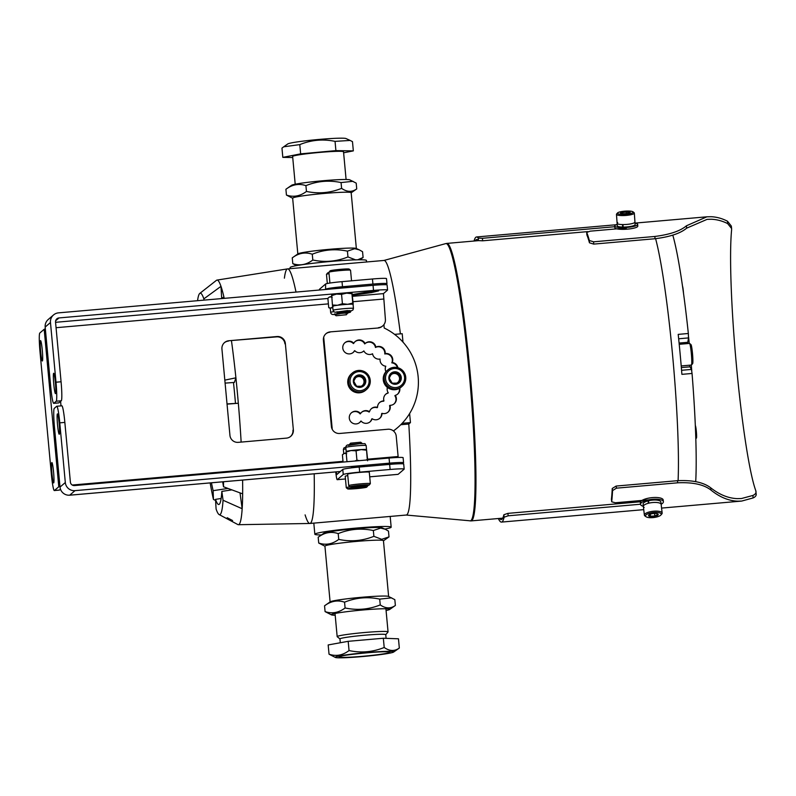 <?xml version="1.0" encoding="UTF-8"?>
<svg xmlns="http://www.w3.org/2000/svg" width="796" height="796" viewBox="0 0 796 796"><rect width="100%" height="100%" fill="white"/><g stroke="black" fill="none" stroke-linecap="round" stroke-linejoin="round"><path stroke-width="1.19" d="M290.202 268.66L290.102 267.565A38.337 2.328 -5.3 0 1 290.222 267.347A38.337 2.328 -5.3 0 1 329.693 261.546A38.337 2.328 -5.3 0 1 366.439 260.481L366.578 261.974M384.816 529.061A38.337 2.328 174.7 0 0 391.055 527.38A38.337 2.328 174.7 0 0 391.174 527.171A38.337 2.328 174.7 0 0 354.429 528.236A38.337 2.328 174.7 0 0 314.967 534.036A38.337 2.328 174.7 0 0 314.838 534.245A38.337 2.328 174.7 0 0 321.445 534.942M409.612 413.552L410.457 422.596L408.796 424.019A127.778 10.915 85 0 1 406.925 514.733A127.778 10.915 85 0 1 406.278 515.032L309.893 523.47A127.778 10.915 -95 0 0 310.53 523.171A127.778 10.915 -95 0 0 314.181 473.809A127.778 10.915 85 0 1 309.823 523.47L238.372 524.703A122.773 10.487 85 0 1 237.835 524.554L219.129 514.564A111.161 9.492 85 0 1 216.094 509.022L215.527 499.361A100.943 8.627 85 0 0 218.83 504.495A100.943 8.627 85 0 0 221.845 491.391L231.885 489.868M305.107 514.883A127.778 10.915 -95 0 0 309.893 523.47M197.557 300.689A111.161 9.492 85 0 1 199.776 293.416L216.462 280.321A122.773 10.487 85 0 1 216.97 280.092L287.555 268.889A127.778 10.915 85 0 1 296.012 292.072A127.778 10.915 -95 0 0 287.615 268.889A127.778 10.915 -95 0 0 284.391 278.172M287.615 268.889L384 260.451A127.778 10.915 85 0 1 400.388 333.862A127.778 10.915 -95 0 0 383.831 260.481M406.109 515.032A127.778 10.915 -95 0 0 406.925 514.733A127.778 10.915 -95 0 0 408.796 424.019L400.766 424.726M410.457 422.596L402.129 423.323M402.985 342.121L402.209 333.703L394.577 334.37M678.092 480.635A139.28 11.9 -95 0 0 672.53 354.608A139.28 11.9 -95 0 0 655.596 238.681A139.28 11.9 -95 0 1 672.53 354.608A139.28 11.9 -95 0 1 678.092 480.635M385.274 529.27L382.09 527.818A29.392 1.791 174.7 0 0 379.443 527.499A29.392 1.791 174.7 0 0 348.011 529.4A29.392 1.791 174.7 0 0 323.892 533.221L318.181 537.24C324.539 532.454 331.216 531.24 338.2 533.609C349.613 529.002 361.324 527.977 373.344 530.534L380.657 528.086L385.274 529.27L388.478 531.091L389.015 536.882L383.463 540.792M388.627 596.473L383.453 540.693A29.392 1.791 174.7 0 0 380.617 540.195A29.392 1.791 174.7 0 0 347.673 542.265A29.392 1.791 174.7 0 0 324.927 546.126L330.101 601.905M324.937 546.215L318.718 543.031C325.703 545.399 332.38 544.185 338.738 539.399C350.757 541.947 362.469 540.922 373.881 536.325L381.702 539.32L389.015 536.882M388.637 596.572A29.392 1.791 174.7 0 0 385.801 596.075A29.392 1.791 174.7 0 0 352.857 598.134A29.392 1.791 174.7 0 0 330.111 602.005M338.738 539.399L338.2 533.609M318.718 543.031L318.181 537.24M373.881 536.325L373.344 530.534M296.46 265.665L292.799 263.645C299.793 266.013 306.46 264.799 312.818 260.013C324.838 262.561 336.549 261.536 347.961 256.939L355.782 259.934M292.261 257.854L297.973 253.834A29.392 1.791 -5.3 0 1 322.091 250.014A29.392 1.791 -5.3 0 1 353.524 248.103A29.392 1.791 -5.3 0 1 356.17 248.432L359.354 249.884L354.737 248.7L347.424 251.148C335.405 248.591 323.693 249.616 312.281 254.222C305.296 251.854 298.619 253.058 292.261 257.854L292.799 263.645M297.823 253.944L292.649 198.154A29.392 1.791 -5.3 0 1 315.395 194.294A29.392 1.791 -5.3 0 1 348.34 192.234A29.392 1.791 -5.3 0 1 351.175 192.731L356.349 248.511M312.281 254.222L312.818 260.013M347.424 251.148L347.961 256.939M357.732 259.804L363.095 257.486L359.832 259.785M359.354 249.884L362.558 251.705L363.095 257.486M352.389 295.306L371.404 292.61L378.657 290.868L372.807 291.028L352.32 294.56M53.571 472.038A10.219 0.876 85 0 1 53.65 482.913A10.219 0.876 85 0 1 51.949 473.431A10.219 0.876 85 0 1 51.869 462.546A10.219 0.876 85 0 1 53.571 472.038M42.268 350.121A10.219 0.876 85 0 1 42.337 360.996A10.219 0.876 85 0 1 40.636 351.514A10.219 0.876 85 0 1 40.556 340.638A10.219 0.876 85 0 1 42.268 350.121M351.524 467.521L358.399 466.386L364.25 466.347M55.521 393.592A10.219 0.876 -95 0 0 55.422 383.045A10.219 0.876 -95 0 0 53.69 373.244A10.219 0.876 -95 0 0 53.63 373.274A10.219 0.876 -95 0 0 53.74 383.821A10.219 0.876 -95 0 0 55.471 393.612A10.219 0.876 -95 0 0 55.521 393.592M59.292 434.228A10.219 0.876 -95 0 0 59.193 423.681A10.219 0.876 -95 0 0 57.461 413.89A10.219 0.876 -95 0 0 57.402 413.91A10.219 0.876 -95 0 0 57.501 424.457A10.219 0.876 -95 0 0 59.242 434.258A10.219 0.876 -95 0 0 59.292 434.228M378.488 327.654A7.671 7.622 49.4 0 0 382.776 325.853L382.369 326.201A7.671 7.622 -130.6 0 1 378.08 328.002L330.3 331.872A7.671 7.622 -130.6 0 0 323.395 340.151L331.405 426.507A7.671 7.622 -130.6 0 0 339.723 433.462L387.911 429.243A7.671 7.622 49.4 0 1 396.229 436.198L398.119 456.516L367.593 459.192M285.346 343.484L293.356 429.84A7.671 7.622 -130.6 0 1 286.451 438.128L238.263 442.347A7.671 7.622 -130.6 0 1 229.945 435.392L221.935 349.036A7.671 7.622 -130.6 0 1 228.84 340.748L277.028 336.529A7.671 7.622 -130.6 0 1 285.346 343.484L293.356 429.84M382.776 325.853A7.671 7.622 49.4 0 0 385.393 319.365L383.443 293.615L352.489 296.331M290.53 436.497A7.671 7.622 49.4 0 0 292.948 430.188M284.938 343.832A7.671 7.622 49.4 0 0 276.62 336.877L277.028 336.529M228.84 340.748L276.62 336.877M228.432 341.096A7.671 7.622 49.4 0 0 224.353 342.728M330.3 331.872L378.08 328.002M329.892 332.221A7.671 7.622 49.4 0 0 325.813 333.842M69.61 495.192A10.219 0.876 -95 0 0 69.67 495.212A10.219 0.876 -95 0 0 69.72 495.182A8.945 8.895 -130.6 0 1 60.018 487.072L54.486 427.382A17.89 1.532 -95 0 1 54.257 408.388L56.695 406.288A17.89 1.532 -95 0 1 56.785 406.249L61.859 405.801A17.89 1.532 85 0 1 64.844 422.407L70.386 482.097A3.831 3.811 49.4 0 0 74.535 485.57L389.065 458.048A15.333 0.935 -5.3 0 1 403.114 457.68L403.582 462.755A15.333 0.935 174.7 0 0 389.533 463.133L75.013 490.644L69.72 495.182L340.37 471.501M398.209 457.451L398.119 456.516M402.448 463.779L403.532 462.844A15.333 0.935 174.7 0 0 403.582 462.755M381.374 465.123L388.279 463.789L394.677 463.58L391.463 464.247M55.63 320.818L58.994 317.932A3.831 3.811 49.4 0 0 55.541 322.082L61.073 381.772A17.89 1.532 85 0 1 61.302 400.766L56.227 401.214A17.89 1.532 -95 0 0 55.999 382.209L50.466 322.519A8.945 8.895 49.4 0 1 58.516 312.858L373.045 285.336A15.333 0.935 -5.3 0 1 387.095 284.968L387.562 290.043A15.333 0.935 174.7 0 1 387.513 290.132L383.443 293.615M387.562 290.043A15.333 0.935 174.7 0 0 373.513 290.421L373.045 285.336M58.994 317.932L373.513 290.421M64.844 422.407L59.77 422.845L65.312 482.535A8.945 8.895 49.4 0 0 75.013 490.644M59.77 422.845A17.89 1.532 -95 0 0 56.785 406.249M56.227 401.214L53.79 403.303A17.89 1.532 -95 0 1 53.7 403.343A17.89 1.532 -95 0 1 50.715 386.747L45.173 327.056A8.945 8.895 -130.6 0 1 48.228 319.495L53.521 314.957M61.302 400.766L58.854 402.856A17.89 1.532 85 0 1 58.765 402.905L53.7 403.343M59.959 486.426A8.945 0.547 174.7 0 0 58.785 486.764L54.407 490.515L59.481 490.067L60.486 489.202M54.407 490.515A17.89 1.532 -95 0 1 54.317 490.555A17.89 1.532 -95 0 1 51.332 473.948L40.029 352.041A17.89 1.532 -95 0 1 39.8 333.036L44.178 329.285A8.945 0.547 -5.3 0 1 45.352 328.947M59.481 490.067A17.89 1.532 85 0 1 59.392 490.107L54.317 490.555M391.214 463.561L391.274 464.247M387.025 463.909L387.095 464.625M354.956 294.868L354.897 294.172M364.13 293.674L364.041 292.669M371.125 292.52L371.006 291.197M375.254 291.535L375.195 290.848M399.771 388.14A6.388 6.358 -130.6 0 1 395.274 395.373A6.388 6.358 -130.6 0 1 389.96 405.333L389.552 405.681A6.388 6.358 -130.6 0 1 387.851 412.278M389.96 405.333A6.388 6.358 -130.6 0 1 382 413.333L381.602 413.681A6.388 6.358 -130.6 0 1 379.592 418.457M382 413.333A6.388 6.358 -130.6 0 1 372.08 418.706L371.672 419.054A6.388 6.358 -130.6 0 1 369.891 421.999M372.08 418.706A6.388 6.358 -130.6 0 1 361.016 420.994L360.618 421.343A6.388 6.358 -130.6 0 1 359.573 422.596M361.016 420.994A6.388 6.358 -130.6 0 1 349.762 420.039A6.388 6.358 -130.6 0 1 360.548 413.562L360.14 413.91A6.388 6.358 -130.6 0 0 351.265 412.905M385.941 371.692A6.388 6.358 -130.6 0 1 385.791 366.22A6.388 6.358 -130.6 0 1 380.08 359.036A6.388 6.358 -130.6 0 1 372.558 353.782A6.388 6.358 -130.6 0 1 363.862 350.907L363.454 351.255A6.388 6.358 -130.6 0 1 363.344 351.354M363.862 350.907A6.388 6.358 -130.6 0 1 354.708 350.638L354.3 350.986A6.388 6.358 -130.6 0 1 353.076 352.558M354.708 350.638A6.388 6.358 -130.6 0 1 343.265 350.001A6.388 6.358 -130.6 0 1 353.812 343.235L353.404 343.593A6.388 6.358 -130.6 0 0 344.767 342.867M347.633 287.276L334.917 288.46M383.911 324.639L384.219 328.032A60.058 59.72 -130.6 0 1 393.741 430.676L393.801 431.263M331.683 427.95L323.395 338.688M332.25 429.372L323.703 337.196M397.632 427.611L397.224 427.959A60.058 59.72 -130.6 0 1 393.751 430.726M360.548 413.562A6.388 6.358 -130.6 0 1 369.503 411.711A6.388 6.358 -130.6 0 1 377.533 407.363A6.388 6.358 -130.6 0 1 383.961 400.885A6.388 6.358 -130.6 0 1 388.259 392.826A6.388 6.358 -130.6 0 1 387.393 387.413M353.812 343.235A6.388 6.358 -130.6 0 1 365.115 343.574A6.388 6.358 -130.6 0 1 375.861 347.136A6.388 6.358 -130.6 0 1 385.165 353.623A6.388 6.358 -130.6 0 1 392.219 362.498A6.388 6.358 -130.6 0 1 397.881 367.702M395.274 395.373L394.866 395.721A6.388 6.358 -130.6 0 1 393.98 403.98M399.353 388.388A6.388 6.358 -130.6 0 1 397.463 394.259M365.225 343.464A6.388 6.358 -130.6 0 1 375.453 347.484A6.388 6.358 -130.6 0 1 384.757 353.971A6.388 6.358 -130.6 0 1 391.811 362.847A6.388 6.358 -130.6 0 1 397.363 367.573M355.036 341.663A6.388 6.358 -130.6 0 1 364.707 343.922L365.115 343.574M385.672 394.289A6.388 6.358 -130.6 0 1 387.861 393.174L388.259 392.826M379.543 402.587A6.388 6.358 -130.6 0 1 383.563 401.234L383.961 400.885M371.284 408.766A6.388 6.358 -130.6 0 1 377.125 407.711L377.533 407.363M361.583 412.298A6.388 6.358 -130.6 0 1 369.095 412.059L369.503 411.711M336.201 471.889L336.758 474.595L342.777 469.441A15.333 0.935 -5.3 0 1 359.215 467.063L359.692 472.137A15.333 0.935 174.7 0 0 343.245 474.515L337.245 479.66A8.945 0.766 -95 0 1 337.205 479.69L345.464 478.963L337.245 479.66M335.763 471.928A8.945 0.766 -95 0 0 337.205 479.69M359.692 472.137L390.13 469.481A15.333 0.935 174.7 0 1 404.169 469.113A15.333 0.935 174.7 0 1 404.119 469.192L398.119 474.336A8.945 0.766 85 0 1 398.08 474.356A8.945 0.766 85 0 1 398.03 474.346M390.13 469.481L389.652 464.396L359.215 467.063M389.652 464.396A15.333 0.935 -5.3 0 1 403.701 464.028L404.169 469.113M325.604 289.485L325.574 284.033L319.574 289.177A8.945 0.766 -95 0 0 319.365 290.033M325.574 284.033A15.333 0.935 -5.3 0 1 342.021 281.655L372.458 278.988A15.333 0.935 -5.3 0 1 386.498 278.62L386.975 283.694A15.333 0.935 174.7 0 1 386.926 283.784L385.831 284.719M386.975 283.694A15.333 0.935 174.7 0 0 372.926 284.063L372.458 278.988M342.021 281.655L342.489 286.729L372.926 284.063M342.489 286.729A15.333 0.935 174.7 0 0 326.052 289.107M351.971 293.117L352.001 293.137A10.219 0.617 174.7 0 0 351.971 293.117A10.219 0.617 174.7 0 0 346.648 293.127L351.922 293.734L352.787 303.087L347.683 304.311A10.219 0.617 174.7 0 0 337.514 305.266L342.419 303.714L341.554 294.351L336.479 294.092A10.219 0.617 174.7 0 0 331.733 294.998L331.643 295.057M332.718 306.261A10.219 0.617 -5.3 0 1 332.718 306.241A10.219 0.617 -5.3 0 1 337.514 305.266L332.439 305.017L333.096 310.311L333.892 311.763L335.235 312.261L347.295 310.599L351.205 310.868L352.926 310.002L353.444 308.42A10.219 0.617 174.7 0 0 348.061 308.37A10.219 0.617 174.7 0 0 333.096 310.311M349.842 311.047L346.966 310.669L337.116 312.221M331.683 295.087L332.439 305.017M331.574 295.654L336.479 294.092A10.219 0.617 174.7 0 1 346.648 293.127L341.554 294.351M352.787 303.087L353.066 304.341A10.219 0.617 -5.3 0 0 347.683 304.311L342.419 303.714M353.066 304.341L353.175 303.774L353.066 304.341A10.219 0.617 -5.3 0 1 353.076 304.361L353.106 304.37M352.031 293.167L353.175 303.774M343.922 312.838L338.549 313.664L348.708 312.719L343.922 312.838M338.549 313.664L337.146 312.5L349.862 311.335L349.802 310.569M328.937 272.232L330.091 270.849A9.582 0.587 174.7 0 1 340.181 269.356A9.582 0.587 174.7 0 1 349.136 269.078L350.529 270.222A10.865 0.657 174.7 0 0 350.529 270.222A10.865 0.657 174.7 0 0 340.37 270.55A10.865 0.657 174.7 0 0 328.937 272.232A10.865 0.657 174.7 0 0 328.917 272.272L329.922 283.048M346.22 314.758L336.101 315.753L346.22 314.758M334.758 314.629L339.773 313.733M345.295 313.316L347.394 313.037M329.056 273.695A10.865 0.657 174.7 0 0 326.499 274.322A10.865 0.657 174.7 0 0 326.479 274.361L327.325 283.495M328.947 272.55A9.582 0.587 174.7 0 0 327.644 272.938L326.499 274.322M367.662 459.919L366.538 449.621L366.429 450.188L361.165 449.591A10.219 0.617 174.7 0 0 350.986 450.546A10.219 0.617 174.7 0 0 346.24 451.461L346.16 451.521M359.344 460.645L356.936 460.168L356.061 450.805L350.986 450.546L346.091 452.108L346.2 451.541M347.952 461.65L346.957 461.471L346.091 452.108M356.936 460.168L354.847 461.043M346.19 451.491L345.812 447.461A10.219 0.617 -5.3 0 1 360.787 445.521A10.219 0.617 -5.3 0 1 366.17 445.571L367.304 459.551L365.792 460.088M367.583 460.794L367.304 459.551M366.488 449.581L366.518 449.591A10.219 0.617 174.7 0 0 366.488 449.581A10.219 0.617 174.7 0 0 361.165 449.591L356.061 450.805M350.558 443.163L360.717 442.218L362.1 443.362L349.394 444.566L350.558 443.163M350.121 486.804L348.738 485.66A10.865 0.657 -5.3 0 1 348.718 485.62A10.865 0.657 -5.3 0 1 360.16 483.898A10.865 0.657 -5.3 0 1 370.339 483.61A10.865 0.657 -5.3 0 1 370.329 483.66L369.175 485.043A9.582 0.587 -5.3 0 1 359.086 486.525A9.582 0.587 -5.3 0 1 350.121 486.804A9.582 0.587 -5.3 0 1 360.2 485.252A9.582 0.587 -5.3 0 1 369.175 485.043M348.718 485.62L347.653 474.187A10.865 0.657 -5.3 0 1 359.105 472.466A10.865 0.657 -5.3 0 1 369.284 472.187L370.339 483.61M355.762 485.948L363.095 485.252M360.011 485.47L365.842 485.271L359.285 486.306L353.444 486.426L360.011 485.47M346.369 487.789A10.865 0.657 -5.3 0 1 346.3 487.749A10.865 0.657 -5.3 0 1 346.27 487.709A10.865 0.657 -5.3 0 1 350.18 486.834M367.225 485.54A10.865 0.657 -5.3 0 1 367.802 485.63A10.865 0.657 -5.3 0 1 367.901 485.709A10.865 0.657 -5.3 0 1 367.881 485.749L366.727 487.132A9.582 0.587 -5.3 0 1 357.593 488.525A9.582 0.587 -5.3 0 1 347.752 488.933A9.582 0.587 -5.3 0 1 347.683 488.903A9.582 0.587 -5.3 0 1 356.24 487.49A9.582 0.587 -5.3 0 1 366.657 487.023A9.582 0.587 -5.3 0 1 366.727 487.132M346.27 487.709L345.215 476.287A10.865 0.657 -5.3 0 1 347.782 475.61M352.101 487.829L352.538 488.426L354.24 487.918M355.454 487.779L357.981 488.057L359.633 487.401M361.991 487.291L362.628 487.411M363.384 487.361L350.996 488.515L363.384 487.361M357.931 487.53L357.981 488.057M368.777 375.772A10.865 10.806 -130.6 0 1 366.528 389.483A10.865 10.806 -130.6 0 1 350.14 386.687A10.865 10.806 -130.6 0 1 352.389 372.986A10.865 10.806 -130.6 0 1 368.777 375.772M366.528 389.483L365.613 390.259A10.865 10.806 -130.6 0 1 349.225 387.473A10.865 10.806 -130.6 0 1 351.474 373.772L352.389 372.986M367.782 376.329A9.582 9.532 -130.6 0 1 364.419 389.403A9.582 9.532 -130.6 0 1 351.335 385.96A9.582 9.532 -130.6 0 1 354.708 372.886A9.582 9.532 -130.6 0 1 367.782 376.329M362.439 376.05L356.548 376.07L353.663 381.185L356.648 386.269L362.538 386.249L365.424 381.135L362.439 376.05L359.006 376.478A5.114 5.084 -130.6 0 1 363.444 379.015L361.941 376.468M354.19 384.289A6.259 6.229 -130.6 0 1 356.389 375.752A6.259 6.229 -130.6 0 1 364.936 378A6.259 6.229 -130.6 0 1 362.737 386.538A6.259 6.229 -130.6 0 1 354.19 384.289M355.494 377.911A5.114 5.084 -130.6 0 1 359.006 376.478L356.31 376.498M362.329 385.503A5.114 5.084 49.4 0 0 363.334 379.095A5.114 5.084 49.4 0 0 355.673 377.742M353.961 381.722A5.114 5.084 -130.6 0 1 354.081 380.418M364.936 381.553L363.444 379.015A5.114 5.084 -130.6 0 1 363.493 384.11L365.424 381.135M362.28 386.249L363.493 384.11A5.114 5.084 -130.6 0 1 361.066 386.279M357.096 386.279A5.114 5.084 -130.6 0 1 356.449 385.951M404.288 372.667A10.865 10.806 -130.6 0 1 402.04 386.368A10.865 10.806 -130.6 0 1 385.652 383.582A10.865 10.806 -130.6 0 1 387.901 369.881A10.865 10.806 -130.6 0 1 404.288 372.667M402.04 386.368L401.124 387.155A10.865 10.806 -130.6 0 1 384.727 384.368A10.865 10.806 -130.6 0 1 386.985 370.667L387.901 369.881M403.293 373.225A9.582 9.532 -130.6 0 1 399.93 386.299A9.582 9.532 -130.6 0 1 386.846 382.856A9.582 9.532 -130.6 0 1 390.219 369.782A9.582 9.532 -130.6 0 1 403.293 373.225M397.95 372.936L392.06 372.966L389.174 378.08L392.159 383.165L398.05 383.135L400.935 378.03L397.95 372.936L394.517 373.374A5.114 5.084 -130.6 0 1 398.945 375.901L397.453 373.364M389.702 381.185A6.259 6.229 -130.6 0 1 391.901 372.637A6.259 6.229 -130.6 0 1 400.448 374.896A6.259 6.229 -130.6 0 1 398.249 383.433A6.259 6.229 -130.6 0 1 389.702 381.185M391.005 374.797A5.114 5.084 -130.6 0 1 394.517 373.374L391.821 373.384M397.841 382.398A5.114 5.084 49.4 0 0 398.846 375.991A5.114 5.084 49.4 0 0 391.184 374.637M389.473 378.617A5.114 5.084 -130.6 0 1 389.592 377.314M400.448 378.448L398.945 375.901A5.114 5.084 -130.6 0 1 398.995 381.005L400.935 378.03M397.791 383.145L398.995 381.005A5.114 5.084 -130.6 0 1 396.577 383.165M392.607 383.175A5.114 5.084 -130.6 0 1 391.96 382.846M333.773 311.664A10.219 0.617 174.7 0 0 330.648 312.4L330.27 308.341A10.219 0.617 -5.3 0 1 330.987 308.042A10.219 0.617 -5.3 0 1 332.847 307.684M347.404 313.136L348.459 312.828M328.907 297.356L329.952 296.868A10.219 0.617 174.7 0 0 329.285 297.097L327.872 298.311L328.738 307.664L330.28 308.37M328.738 307.664L330.987 308.042L333.066 306.599M331.653 296.53A10.219 0.617 174.7 0 0 329.952 296.868L332.191 297.236M338.141 313.335L334.678 314.32M343.424 453.82L343.802 453.551A10.219 0.617 -5.3 0 1 344.459 453.322L342.389 454.765L343.066 462.078M346.17 452.994A10.219 0.617 174.7 0 0 344.459 453.322L346.708 453.69M695.714 481.63A139.28 11.9 -95 0 0 692.052 373.463L681.903 374.349A139.28 11.9 85 0 0 678.202 334.38L688.341 333.494A139.28 11.9 -95 0 0 672.799 235.158M681.575 370.289L691.435 369.424L690.072 366.827A12.776 1.095 85 0 1 689.575 365.205M691.435 369.424L692.052 373.463M688.341 333.494L688.51 337.912L678.66 338.778M687.674 343.564A12.776 1.095 85 0 1 687.794 342.3L688.51 337.912M227.208 517.718L232.601 520.564L227.208 517.738M235.467 403.174A89.441 7.642 -95 0 0 234.611 393.702A89.441 7.642 -95 0 0 233.477 382.498M231.477 340.827A122.773 10.487 85 0 1 235.905 377.811A122.773 10.487 85 0 1 237.168 390.468A122.773 10.487 85 0 1 238.332 403.254A122.773 10.487 85 0 1 241.138 442.088M216.97 280.092A122.773 10.487 85 0 1 220.98 286.341A122.773 10.487 85 0 1 223.895 296.908A122.773 10.487 85 0 1 224.233 298.361M224.82 380.13L235.905 377.811L234.372 382.438L225.099 383.115M223.895 296.908L221.318 298.609M221.139 498.485L215.527 499.361M240.014 492.883L242.163 508.743L223.049 500.246A111.161 9.492 85 0 1 219.129 514.564M223.517 481.749A111.161 9.492 85 0 1 223.497 486.764L242.661 493.858A122.773 10.487 85 0 1 242.163 508.743A122.773 10.487 85 0 1 238.372 524.703M211.457 482.804A100.943 8.627 85 0 0 213.129 490.674L228.034 488.445M213.129 490.674L213.447 499.46A111.161 9.492 85 0 1 210.154 482.913M215.597 500.455L213.447 499.46M221.845 491.391L223.049 500.246M227.029 403.92L238.332 403.254L227.049 404.139M223.497 486.764L222.691 481.819M242.611 480.078A122.773 10.487 85 0 1 242.661 493.858M199.776 293.416A111.161 9.492 85 0 1 203.856 298.868L203.935 300.132M203.856 298.868L220.98 286.341L221.676 298.371M230.9 489.51L230.92 490.018M691.764 370.866A108.614 9.273 -95 0 0 691.286 365.056M689.256 343.434A108.614 9.273 -95 0 0 688.56 336.798M587.727 231.616L482.615 240.81L478.436 240.611A140.554 12.01 -95 0 0 476.734 239.506A140.554 12.01 -95 0 0 476.028 239.835A140.554 12.01 -95 0 0 475.242 240.919M586.881 234.919L586.692 232.352L586.881 234.919A140.554 12.01 -95 0 1 589.458 242.8L589.358 240.511A143.111 12.229 -95 0 0 586.712 232.442L590.125 231.178L626.392 228.004M710.728 487.839L710.967 490.087C703.933 484.545 692.828 482.117 677.655 482.814L677.535 480.685C692.57 479.988 703.634 482.366 710.728 487.839C719.415 494.664 728.25 498.256 737.245 498.634L741.444 498.535L752.867 495.46C755.523 494.256 756.498 492.684 755.802 490.744A140.554 12.01 -95 0 1 736.519 366.478A140.554 12.01 -95 0 1 731.604 229.905L731.604 228.512L727.653 223.596C722.36 220.93 716.917 219.477 711.325 219.248L707.117 219.348L686.649 228.163C680.55 233.318 670.043 236.84 655.098 238.73L593.697 244.103L589.458 242.8M756.2 494.226L755.802 490.744M499.52 518.415A140.554 12.01 -95 0 0 501.241 519.549A140.554 12.01 -95 0 0 501.948 519.221A140.554 12.01 -95 0 0 503.868 514.743L507.898 513.37L640.581 501.759M478.436 240.611L478.247 238.094A143.111 12.229 -95 0 0 476.515 236.969A143.111 12.229 -95 0 0 475.799 237.298A143.111 12.229 -95 0 0 474.048 241.029M498.336 518.524A143.111 12.229 -95 0 0 501.46 522.096A143.111 12.229 -95 0 0 502.186 521.768A143.111 12.229 -95 0 0 504.137 517.181L503.868 514.743M727.653 223.596L727.504 221.228C722.181 218.462 716.708 216.96 711.087 216.711L706.888 216.811L686.45 225.785L686.649 228.163M727.504 221.228L731.325 226.064L731.604 228.512M755.981 493.281C756.678 495.162 755.742 496.704 753.165 497.918L752.867 495.46M710.967 490.087C719.654 497.082 728.489 500.774 737.474 501.172L741.673 501.072L753.165 497.918M677.655 482.814L616.452 488.167L612.552 490.595L612.243 488.475L616.144 486.058L616.452 488.167M648.77 499.838L615.318 502.764L611.686 501.798L611.408 499.291L611.686 501.669A143.111 12.229 -95 0 0 612.552 490.595M507.898 513.37L508.166 515.808L640.541 504.226M508.166 515.808L504.137 517.181M655.098 238.73L654.8 236.462L593.597 241.815L593.697 244.103M677.535 480.685L616.144 486.058M615.348 226.661L482.426 238.293L482.615 240.81M478.247 238.094L482.426 238.293M589.358 240.511L593.597 241.815M654.8 236.462C669.834 234.561 680.381 230.999 686.45 225.785M611.408 499.291A140.554 12.01 -95 0 0 612.243 488.475M386.09 638.342L385.752 634.671A23.004 1.403 174.7 0 0 383.533 634.283A23.004 1.403 174.7 0 0 353.026 636.432A23.004 1.403 174.7 0 0 339.952 638.919L337.225 636.71A25.552 1.552 -5.3 0 1 337.166 636.611A25.552 1.552 -5.3 0 1 356.946 633.258A25.552 1.552 -5.3 0 1 385.602 631.457A25.552 1.552 -5.3 0 1 388.06 631.895A25.552 1.552 -5.3 0 1 388.02 631.994L385.752 634.711M351.941 654.113A29.392 1.791 174.7 0 0 335.415 657.466A29.392 1.791 174.7 0 0 377.055 655.038A29.392 1.791 174.7 0 0 393.622 652.063A29.392 1.791 174.7 0 0 381.354 651.546A29.392 1.791 174.7 0 0 351.941 654.113M335.415 657.466L329.037 654.193C336.021 656.561 342.688 655.357 349.046 650.561C361.066 653.118 372.777 652.093 384.199 647.486C389.552 651.247 394.597 651.436 399.323 648.043L393.622 652.063M349.046 650.561L348.19 641.317L328.171 644.949L329.037 654.193M348.19 641.317L383.334 638.243L384.199 647.486M383.334 638.243L398.468 638.8L399.323 648.043M283.704 146.802L287.784 143.937A29.392 1.791 -5.3 0 1 302.43 141.2A29.392 1.791 -5.3 0 1 345.981 138.534L350.14 140.434L335.046 141.37C322.987 138.872 311.236 139.947 299.784 144.613L283.704 146.802L281.963 148.126L282.819 157.369L292.729 157.518M343.613 152.792L353.334 150.882L352.479 141.638L350.14 140.434M346.091 179.508L343.524 151.767A25.552 1.552 174.7 0 0 340.19 151.31A25.552 1.552 174.7 0 0 311.505 153.22A25.552 1.552 174.7 0 0 292.63 156.484L295.207 184.224M353.334 150.882L335.902 150.613L335.046 141.37M335.902 150.613L300.649 153.857L299.784 144.613M300.649 153.857L282.819 157.369M386.08 610.502A29.392 1.791 174.7 0 0 389.662 609.477A29.392 1.791 174.7 0 0 389.722 609.438A29.392 1.791 174.7 0 0 362.886 609.985A29.392 1.791 174.7 0 0 331.385 614.542A29.392 1.791 174.7 0 0 331.464 614.87A29.392 1.791 174.7 0 0 335.186 615.228M331.464 614.87L325.086 611.607C332.071 613.975 338.738 612.761 345.096 607.975C357.175 610.522 368.896 609.497 380.239 604.9C385.602 608.661 390.647 608.841 395.373 605.457L394.508 606.064M395.373 605.457L394.836 599.667L388.458 596.403A29.392 1.791 174.7 0 0 359.205 597.507A29.392 1.791 174.7 0 0 330.25 601.796A29.392 1.791 174.7 0 0 330.201 601.836M391.632 597.846L379.702 599.109C367.692 596.562 355.981 597.587 344.559 602.184C337.574 599.816 330.897 601.03 324.549 605.816L325.086 611.607M330.25 601.796L324.549 605.816M379.702 599.109L380.239 604.9M344.559 602.184L345.096 607.975M683.525 293.396A6.259 0.537 -95 0 0 682.51 286.122M695.813 438.805L696.44 438.049A6.259 0.537 -95 0 0 696.41 432.138A6.259 0.537 -95 0 0 695.425 425.721A6.259 0.537 -95 0 0 695.356 425.621A6.259 0.537 -95 0 0 695.326 425.611L695.356 425.621M695.813 438.745A7.025 0.597 -95 0 0 695.515 430.039M645.098 516.067A8.945 2.826 -6.6 0 1 644.999 515.997A8.945 2.826 -6.6 0 1 644.899 515.927A8.945 2.826 -6.6 0 1 644.382 515.121A8.945 2.826 -6.6 0 1 651.566 511.47A8.945 2.826 -6.6 0 1 661.625 512.246A8.945 2.826 -6.6 0 1 662.153 513.052A8.945 2.826 -6.6 0 1 661.745 514.047L660.889 515.022A7.92 2.507 -6.6 0 1 653.665 517.539A7.92 2.507 -6.6 0 1 646.053 516.743A7.92 2.507 -6.6 0 1 645.974 516.684A7.92 2.507 -6.6 0 1 650.7 512.962A7.92 2.507 -6.6 0 1 660.779 513.42A7.92 2.507 -6.6 0 1 660.889 515.022M648.571 501.172L648.063 500.863L648.342 503.271A8.945 2.826 173.4 0 0 643.367 506.455A8.945 2.826 -6.6 0 1 650.561 502.803A8.945 2.826 -6.6 0 1 660.62 503.579A8.945 2.826 -6.6 0 1 661.138 504.385A8.945 2.826 173.4 0 0 660.352 503.4A8.945 2.826 173.4 0 0 648.81 503.162L648.521 500.754A8.945 2.826 173.4 0 1 660.063 500.983A8.945 2.826 173.4 0 1 660.859 501.978L662.153 513.052M649.725 514.425L649.019 515.022L650.511 516.196L654.839 515.987L657.675 514.614L656.899 513.709M648.84 516.057A4.856 1.532 -6.6 0 1 649.337 514.634A4.856 1.532 -6.6 0 1 657.207 513.718A4.856 1.532 -6.6 0 1 657.914 514.057A4.856 1.532 -6.6 0 1 655.018 516.335A4.856 1.532 -6.6 0 1 648.84 516.057M654.839 515.987L654.551 513.43M650.511 516.196L650.282 514.196M633.049 211.835L634.113 212.721A8.945 1.781 176 0 1 634.322 213.069A8.945 1.781 176 0 1 634.153 213.447A8.945 1.781 176 0 1 624.601 215.527A8.945 1.781 176 0 1 616.472 214.323A8.945 1.781 176 0 1 616.631 213.945A8.945 1.781 176 0 1 616.641 213.945L617.567 212.92A7.92 1.572 176 0 1 625.228 211.129A7.92 1.572 176 0 1 633.049 211.835A7.92 1.572 176 0 1 633.089 212.482A7.92 1.572 176 0 1 623.825 214.343A7.92 1.572 176 0 1 617.567 212.92L617.567 212.92M634.322 213.069L634.949 222.064A8.945 1.781 176 0 1 634.78 222.442A8.945 1.781 176 0 1 625.228 224.522A8.945 1.781 176 0 1 617.109 223.318A8.945 1.781 176 0 1 617.736 222.591M630.084 212.562A4.856 0.965 176 0 1 629.885 212.721A4.856 0.965 176 0 1 625.397 213.656A4.856 0.965 176 0 1 620.82 213.348A4.856 0.965 176 0 1 620.572 212.831A4.856 0.965 176 0 1 626.253 211.686A4.856 0.965 176 0 1 630.084 212.562M629.119 213.169L629.517 212.373L626.193 212.015L622.014 212.582L621.169 213.507M622.014 212.582L622.084 213.636M626.193 212.015L626.303 213.577M634.492 225.288A8.945 1.781 176 0 1 623.139 227.069L622.96 224.571A8.945 1.781 176 0 0 634.312 222.79A8.945 1.781 176 0 0 634.949 222.064L635.128 224.562A8.945 1.781 176 0 1 634.492 225.288M622.661 227.059A8.945 1.781 176 0 1 617.278 225.815L617.109 223.318A8.945 1.781 176 0 0 622.492 224.562L622.661 227.059L623.119 226.8M644.382 515.121L643.367 506.455A8.945 2.826 173.4 0 0 644.163 507.44M648.063 500.863A8.945 2.826 173.4 0 0 643.088 504.047L643.367 506.455M681.207 365.941L691.416 365.046A10.865 0.925 -95 0 0 691.485 364.996A10.865 0.925 -95 0 0 691.386 354.15A10.865 0.925 -95 0 0 689.605 343.444L689.605 343.444A10.865 0.925 -95 0 0 689.515 343.404L679.217 344.31M691.485 364.996L692.639 363.623A9.582 0.816 -95 0 0 692.55 354.051A9.582 0.816 -95 0 0 690.968 344.598L689.605 343.444M661.128 504.246A11.502 3.632 173.4 0 0 663.396 501.679A11.502 3.632 173.4 0 0 654.879 499.172A11.502 3.632 173.4 0 0 640.551 504.346A11.502 3.632 173.4 0 0 643.357 506.316M663.396 501.679L663.197 499.997A11.502 3.632 173.4 0 0 654.68 497.48A11.502 3.632 173.4 0 0 640.352 502.654L640.551 504.346M635.029 223.129A11.502 2.288 176 0 1 637.676 224.382L637.795 226.134A11.502 2.288 176 0 1 629.765 228.89A11.502 2.288 176 0 1 614.85 227.746L614.731 225.994A11.502 2.288 176 0 1 617.179 224.382M637.676 224.382A11.502 2.288 176 0 1 629.646 227.139A11.502 2.288 176 0 1 614.731 225.994M351.076 192.891A29.392 1.791 174.7 0 0 324.251 193.438A29.392 1.791 174.7 0 0 292.739 197.995A29.392 1.791 174.7 0 0 292.829 198.333M292.649 198.254L286.441 195.06C293.425 197.428 300.102 196.224 306.46 191.438C318.539 193.985 330.25 192.96 341.603 188.353C346.966 192.115 352.011 192.304 356.737 188.911L355.872 189.518M356.737 188.911L356.2 183.12L349.812 179.856A29.392 1.791 174.7 0 0 320.569 180.961A29.392 1.791 174.7 0 0 291.615 185.259A29.392 1.791 174.7 0 0 291.565 185.299M352.996 181.309L341.066 182.573C329.056 180.015 317.335 181.04 305.923 185.647C298.928 183.279 292.261 184.483 285.903 189.279L286.441 195.06M291.615 185.259L285.903 189.279M341.066 182.573L341.603 188.353M305.923 185.647L306.46 191.438M470.058 520.892A139.191 11.89 -95 0 0 470.943 520.574A139.191 11.89 -95 0 0 469.481 375.891A139.191 11.89 -95 0 0 445.79 243.596L446.864 243.407A139.28 11.9 85 0 1 470.476 376.876A139.28 11.9 85 0 1 471.849 520.574A139.28 11.9 85 0 1 471.142 520.902L406.199 515.042M56.058 327.703L328.39 303.873M352.986 301.714L383.513 299.047M60.993 405.88L60.586 401.383M342.996 461.342L72.237 485.033M389.533 463.133L389.065 458.048M327.892 298.48L55.561 322.31M60.018 487.072L65.312 482.535M50.466 322.519L45.173 327.056M55.999 382.209L61.073 381.772M53.79 403.303L58.854 402.856M44.178 329.285L58.785 486.764M398.119 474.336L369.712 476.824M343.245 474.515L342.777 469.441M348.369 445.382L359.643 443.69M338.091 313.296L334.688 314.39M351.006 310.908L350.3 312.281L348.787 312.619M343.743 453.591L343.375 449.561A10.219 0.617 -5.3 0 1 345.952 448.904M366.17 445.571C363.881 442.894 367.394 443.84 359.702 443.68L348.887 444.855C347.006 444.755 345.981 445.621 345.812 447.461L345.812 447.093M681.346 367.593L690.072 366.827M679.087 343.056L687.794 342.3M341.514 657.367A25.552 1.552 -5.3 0 1 353.583 654.173A25.552 1.552 -5.3 0 1 387.483 651.785A25.552 1.552 -5.3 0 1 375.423 654.979A25.552 1.552 -5.3 0 1 341.514 657.367M391.174 527.171L390.179 516.435M314.838 534.245L313.813 523.121M502.744 518.136L471.142 520.902M478.466 240.641L446.864 243.407M383.921 260.461L445.79 243.596M69.67 495.212L340.35 471.521M369.712 476.844L398.08 474.356M353.076 304.361L353.444 308.42M337.076 311.753L337.146 312.5M350.548 270.262L351.534 280.819M348.708 312.719L349.862 311.335M336.101 315.753L334.718 314.609M334.628 313.843L334.698 314.589M346.26 314.818L347.414 313.435M351.553 467.849L351.504 467.332M347.683 488.903L346.3 487.749M330.648 312.4C330.997 314.181 332.28 314.848 334.479 314.4L334.688 314.4M343.375 449.561L343.892 447.979L345.812 447.063M501.46 522.096L643.745 509.649M661.566 508.087L741.673 501.072M476.515 236.969L616.194 224.741M635.019 223.099L706.888 216.811M342.031 655.914L341.554 656.123C342.897 655.028 379.364 651.188 386.498 651.825L387.045 651.815M335.026 613.467L337.166 636.611M339.952 638.919L340.31 642.75M385.911 608.751L388.06 631.895M389.662 609.477L394.935 605.766M646.053 516.743L644.999 515.997M616.472 214.323L617.109 223.318M351.175 192.821L356.3 189.229"/></g></svg>
